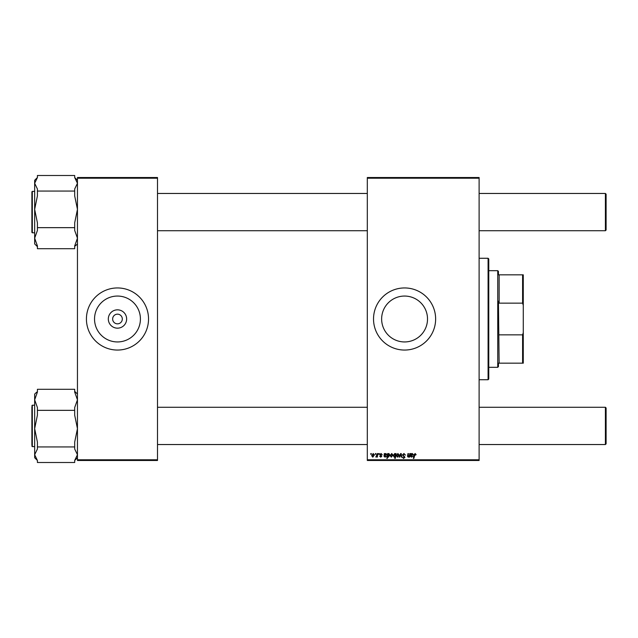 <?xml version="1.0" encoding="UTF-8"?>
<svg xmlns="http://www.w3.org/2000/svg" width="638" height="638" viewBox="0 0 638 638"><rect width="100%" height="100%" fill="white"/><g stroke="black" fill="none" stroke-linecap="round" stroke-linejoin="round"><path stroke-width="0.96" d="M126.643 319A9.163 9.163 0 0 1 117.48 328.163A9.163 9.163 0 0 1 108.316 319A9.163 9.163 0 0 1 117.48 309.837A9.163 9.163 0 0 1 126.643 319M112.647 319A4.833 4.833 0 0 0 117.48 323.833A4.833 4.833 0 0 0 122.313 319A4.833 4.833 0 0 0 117.48 314.167A4.833 4.833 0 0 0 112.647 319M94.536 319A22.944 22.944 0 0 0 117.48 341.944A22.944 22.944 0 0 0 140.416 319A22.944 22.944 0 0 0 117.48 296.056A22.944 22.944 0 0 0 94.536 319M86.425 319A31.055 31.055 0 0 0 117.48 350.055A31.055 31.055 0 0 0 148.534 319A31.055 31.055 0 0 0 117.48 287.945A31.055 31.055 0 0 0 86.425 319M427.516 319A22.944 22.944 0 0 1 404.58 341.944A22.944 22.944 0 0 1 381.636 319A22.944 22.944 0 0 1 404.58 296.056A22.944 22.944 0 0 1 427.516 319M373.525 319A31.055 31.055 0 0 0 404.58 350.055A31.055 31.055 0 0 0 435.634 319A31.055 31.055 0 0 0 404.58 287.945A31.055 31.055 0 0 0 373.525 319M479.114 460.476L367.313 460.476L367.313 459.791L479.114 459.791L479.114 460.476M479.114 178.209L367.313 178.209L367.313 177.523L479.114 177.523L479.114 459.791M378.852 453.578L379.355 453.578L379.251 454.272L378.741 454.272L378.852 453.578M375.463 453.578L375.965 453.578L375.862 454.272L375.351 454.272L375.463 453.578M382.242 454.703L381.022 453.953L380.36 454.495L381.803 456.154L380.75 457.151L379.61 456.09L380.774 456.712L381.301 456.234L379.857 454.535L381.046 453.514L382.242 454.703M388.143 453.578L388.056 454.065L388.909 453.514L389.834 454.942L388.446 457.151L387.657 456.577L387.322 458.411L386.819 458.411L387.633 453.578L388.143 453.578M403.958 453.514L405.457 455.149L403.926 454.081L402.945 454.886L404.955 457.191L403.599 458.475L402.187 457.071L403.623 457.909L404.452 457.223L402.442 454.934L403.958 453.514M397.865 453.514L399.053 454.918L397.466 457.151L396.294 455.684L397.865 453.514M409.779 453.578L410.29 453.578L409.692 457.095L409.181 457.095L409.285 456.505L408.24 457.151L407.499 456.298L407.961 453.578L408.472 453.578L408.009 456.29L408.4 456.712L409.5 455.213L409.779 453.578M416.12 454.583L415.577 455.085L415.099 454.081L413.863 458.411L413.352 458.411L413.95 454.87L415.131 453.514L416.12 454.583M367.313 178.209L367.313 459.791M411.295 453.578L411.343 454.017L412.339 453.514L413.233 454.527L411.047 455.771L411.614 456.712L412.922 456.09L411.566 457.151L410.457 456.234L410.776 453.578L411.295 453.578M395.664 453.578L396.11 453.578L395.289 458.411L394.786 458.411L395.074 456.72L394.252 457.151L393.287 455.731L394.707 453.514L395.552 454.216L395.664 453.578M400.608 453.578L401.222 453.578L401.701 457.095L401.198 457.095L400.847 454.12L399.555 457.095L399.013 457.095L400.608 453.578M391.716 453.514L392.904 454.918L391.317 457.151L390.145 455.684L391.716 453.514M384.818 453.578L384.866 454.017L385.862 453.514L386.764 454.527L384.57 455.771L385.137 456.712L386.445 456.09L385.089 457.151L383.988 456.234L384.299 453.578L384.818 453.578M373.206 453.514L374.402 454.918L372.807 457.151L371.643 455.684L373.206 453.514M377.401 453.578L377.911 453.578L377.313 457.095L376.811 457.095L376.938 456.361L375.782 457.023L377.401 453.578M370.822 453.578L371.324 453.578L371.22 454.272L370.71 454.272L370.822 453.578M157.506 460.476L77.453 460.476L77.453 459.791L157.506 459.791L157.506 460.476M157.506 178.209L77.453 178.209L77.453 177.523L157.506 177.523L157.506 459.791M77.453 178.209L77.453 459.791M412.18 453.953L411.127 455.333L412.73 454.527L412.18 453.953M395.257 455.684L394.747 453.953L393.79 455.723L394.412 456.712L395.257 455.684M397.49 456.712L398.559 454.966L397.857 453.953L396.796 455.691L397.49 456.712M391.341 456.712L392.41 454.966L391.708 453.953L390.647 455.691L391.341 456.712M388.414 456.712L389.332 455.053L388.741 453.953L387.816 455.811L388.414 456.712M385.703 453.953L384.65 455.333L386.261 454.527L385.703 453.953M372.831 456.712L373.9 454.966L373.198 453.953L372.137 455.691L372.831 456.712M488.086 258.27L488.772 258.956L488.772 379.044L488.086 379.73L488.086 258.27L479.114 258.27M74.686 191.057L37.419 191.057L37.419 189.007L34.659 183.273L37.419 177.539L37.419 175.49L74.686 175.49L74.686 177.539L77.453 183.273L74.686 189.007L74.686 195.874L77.453 209.36L74.686 222.853L74.686 227.662L37.419 227.662L37.419 222.853L34.659 209.36L34.659 191.392L32.315 191.392L32.315 232.798L31.9 232.384L31.9 191.879M37.419 177.516L34.659 180.275L34.659 209.36L37.419 195.874L37.419 191.057M74.686 227.662L74.686 230.43L77.453 238.181L74.686 245.933L74.686 248.7L37.419 248.7L37.419 245.933L34.659 238.181L37.419 230.43L37.419 227.662M34.659 209.36L34.659 243.915L37.419 246.675M36.733 392.139L34.659 394.085L34.659 399.819L37.419 392.067L37.419 389.3L74.686 389.3L74.686 392.067L77.453 399.819L74.686 407.57L74.686 410.338L37.419 410.338L37.419 407.57L34.659 399.819L34.659 428.64L37.419 415.147L37.419 410.338M31.9 445.228L31.9 406.653M74.686 410.338L74.686 415.147L77.453 428.64L74.686 442.126L74.686 446.943L37.419 446.943L37.419 442.126L34.659 428.64L34.659 454.727L37.419 448.993L37.419 446.943M74.686 446.943L74.686 448.993L77.453 454.727L74.686 460.461L74.686 462.51L37.419 462.51L37.419 460.461L34.659 454.727L34.659 457.725L37.419 460.484M75.38 245.861L77.453 243.915M34.659 454.727L34.659 457.605M606.1 194.151L606.1 230.039L605.406 230.733L605.406 193.466L606.1 194.151L605.406 193.466L479.114 193.466M606.1 407.961L605.406 407.267L606.1 407.961L606.1 443.849L605.406 444.534L605.406 407.267L479.114 407.267M498.438 363.166L499.131 363.166L498.438 363.166L498.438 366.619L497.744 367.313L488.772 367.313M498.438 274.834L499.131 274.834L498.438 274.834L498.438 271.381L497.744 270.687L488.772 270.687M522.594 274.834L523.28 274.834L523.28 305.315L522.594 303.138L522.594 274.834L499.131 274.834L499.131 303.138L498.438 301.2L499.131 363.166L522.594 363.166L522.594 334.862L523.28 332.685L523.28 363.166L522.594 363.166M497.744 367.313L497.744 270.687M499.131 334.862L522.594 334.862M523.28 305.315L523.28 332.685M499.131 303.138L522.594 303.138M31.9 405.616L32.315 405.202L32.315 446.608L34.659 446.608M488.086 379.73L479.114 379.73M32.315 232.798L34.659 232.798M32.315 191.392L31.9 191.807M77.453 180.275L74.686 177.516M32.315 405.202L34.659 405.202M32.315 446.608L31.9 446.193M77.453 457.725L74.686 460.484M77.453 394.085L74.686 391.325M157.506 193.466L367.313 193.466M157.506 230.733L367.313 230.733M479.114 230.733L605.406 230.733L606.1 230.039M606.1 443.849L605.406 444.534L479.114 444.534M367.313 444.534L157.506 444.534M367.313 407.267L157.506 407.267"/></g></svg>
